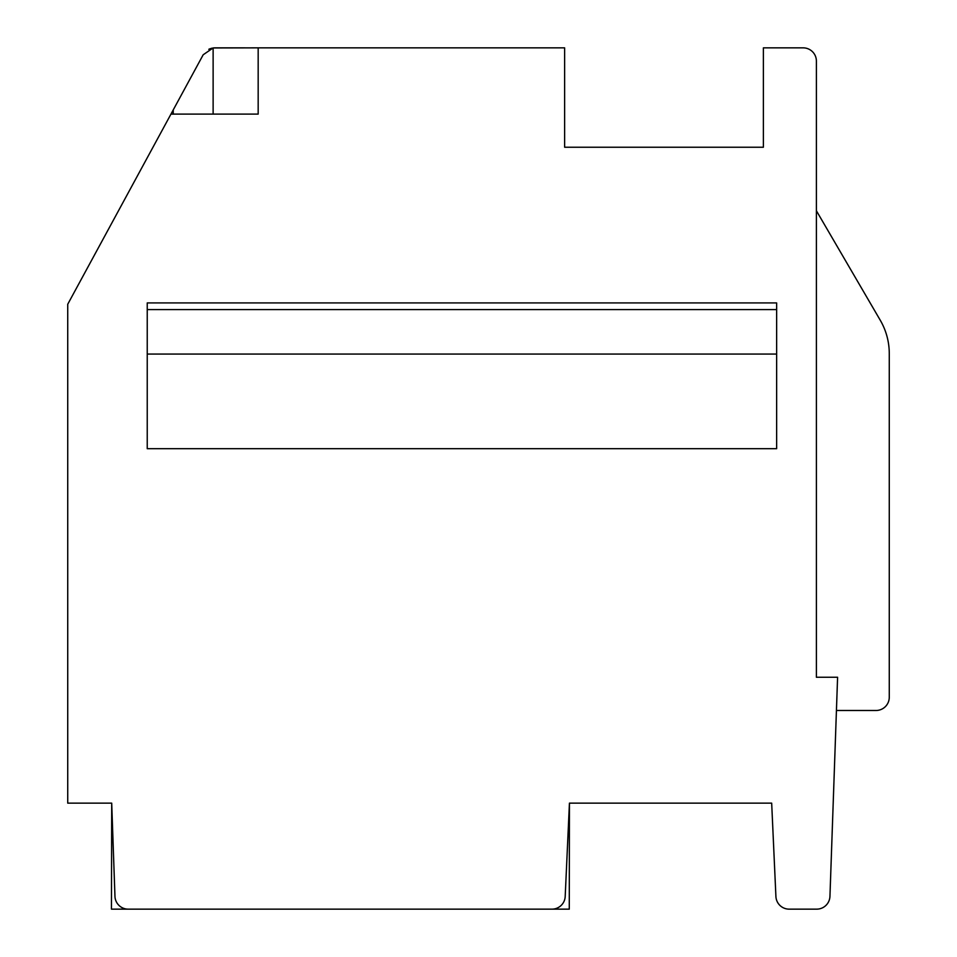 <?xml version="1.0" encoding="UTF-8"?>
<svg xmlns="http://www.w3.org/2000/svg" width="957" height="957" viewBox="0 0 957 957"><rect width="100%" height="100%" fill="white"/><g stroke="black" fill="none" stroke-linecap="round" stroke-linejoin="round"><path stroke-width="1.44" d="M880.249 320.224L816.393 210.755L816.393 677.257L837.59 677.257L836.43 710.489L876.026 710.489A13.254 13.254 0 0 0 889.268 697.246L889.268 353.6A66.248 66.248 0 0 0 880.249 320.224L816.393 210.755L816.393 61.104A13.254 13.254 0 0 0 803.138 47.85L763.387 47.85L763.387 147.234L564.63 147.234L763.387 147.234M564.63 147.234L564.63 47.85L258.175 47.85L258.175 114.098L170.968 114.098L67.732 304.254L67.732 803.138L111.706 803.138L114.96 896.362A13.254 13.254 0 0 0 128.202 909.15L551.95 909.15A13.254 13.254 0 0 0 565.192 896.506L569.439 803.138L771.677 803.138L775.912 896.506A13.254 13.254 0 0 0 789.142 909.15L816.704 909.15A13.254 13.254 0 0 0 829.946 896.362L836.43 710.489L876.026 710.489M776.641 448.689L147.234 448.689L147.234 302.926L776.641 302.926L776.641 448.689M147.234 354.066L776.641 354.066M258.175 47.85L213.124 47.958L214.823 47.85L213.124 47.958L213.124 114.098M244.956 47.85L214.823 47.85M111.706 803.138L111.455 909.15L569.271 909.15L569.439 803.138M173.229 109.935L203.183 54.776L173.229 109.935L173.229 114.098M203.183 54.776L170.968 114.098L203.183 54.776L170.968 114.098L203.183 54.776L170.968 114.098L203.183 54.776L170.968 114.098L203.183 54.776L170.968 114.098L203.183 54.776L170.968 114.098L203.183 54.776L170.968 114.098L203.183 54.776L213.124 47.958M208.805 49.297L210.217 48.675M212.083 48.137L208.973 49.214M889.268 353.6L889.268 697.246L889.268 353.6M837.59 677.257L836.43 710.489M147.234 309.59L776.641 309.59"/></g></svg>
